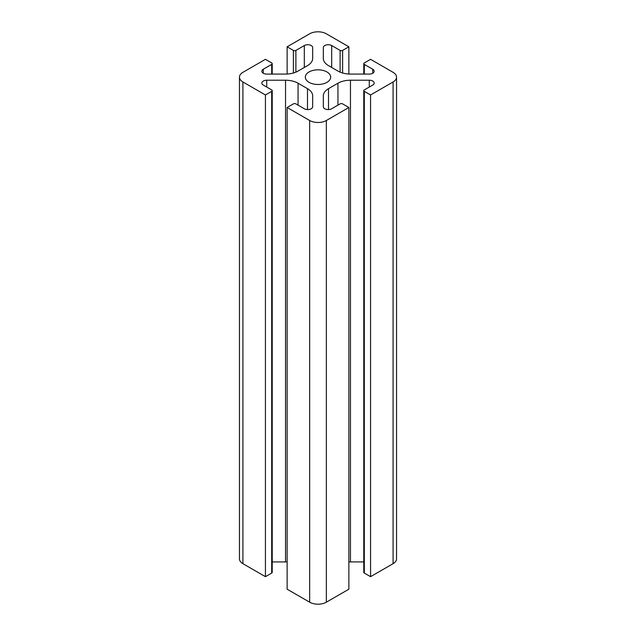 <?xml version="1.0" encoding="UTF-8"?>
<svg xmlns="http://www.w3.org/2000/svg" width="636" height="636" viewBox="0 0 636 636"><rect width="100%" height="100%" fill="white"/><g stroke="black" fill="none" stroke-linecap="round" stroke-linejoin="round"><path stroke-width="0.95" d="M287.13 561.97A17.697 10.216 0 0 0 285.54 561.922L272.216 561.922M272.216 90.638L272.216 572.336A1.773 1.026 180 0 1 271.691 573.06L265.435 576.677L265.435 94.971L271.691 91.361A1.773 1.026 0 0 0 272.216 90.638A1.773 1.026 0 0 0 271.691 89.915L263.264 85.049A4.897 2.83 180 0 1 261.833 83.046A4.897 2.83 180 0 1 266.73 80.223L285.54 80.223A17.697 10.216 180 0 1 298.053 83.213L307.49 88.666A17.697 10.216 180 0 1 312.674 95.885L312.674 106.745A4.897 2.83 180 0 1 309.653 109.36A4.897 2.83 180 0 1 304.318 108.748L295.891 103.883A1.773 1.026 0 0 0 293.387 103.883L287.13 107.492L287.13 589.198L309.66 602.205A11.798 6.813 0 0 0 326.34 602.205L326.34 120.498A11.798 6.813 180 0 1 309.66 120.498L309.66 602.205M287.13 74.03L287.13 46.802L293.387 50.411A1.773 1.026 0 0 0 295.891 50.411L304.318 45.546A4.897 2.83 180 0 1 309.653 44.933A4.897 2.83 180 0 1 312.674 47.549L312.674 58.409A17.697 10.216 180 0 1 307.49 65.635L298.053 71.081A17.697 10.216 180 0 1 285.54 74.078L266.73 74.078A4.897 2.83 180 0 1 261.833 71.248A4.897 2.83 180 0 1 263.264 69.245L271.691 64.379A1.773 1.026 0 0 0 272.216 63.664A1.773 1.026 0 0 0 271.691 62.94L265.435 59.323L242.912 72.329A11.798 6.813 180 0 0 239.454 77.147A11.798 6.813 180 0 0 242.912 81.965L265.435 94.971M312.674 47.549L312.674 58.409M326.34 120.498L348.87 107.492L342.613 103.883A1.773 1.026 0 0 0 340.109 103.883L331.682 108.748A4.897 2.83 180 0 1 326.348 109.36A4.897 2.83 180 0 1 323.327 106.745L323.327 95.885A17.697 10.216 180 0 1 328.51 88.666L337.947 83.213A17.697 10.216 180 0 1 350.46 80.223L369.27 80.223A4.897 2.83 180 0 1 374.167 83.046A4.897 2.83 180 0 1 372.736 85.049L364.309 89.915A1.773 1.026 0 0 0 363.784 90.638A1.773 1.026 0 0 0 364.309 91.361L370.565 94.971L393.088 81.965L393.088 563.671A11.798 6.813 0 0 0 396.546 558.853L396.546 77.147A11.798 6.813 180 0 0 393.088 72.329L370.565 59.323L364.309 62.94A1.773 1.026 0 0 0 363.784 63.664A1.773 1.026 0 0 0 364.309 64.379L372.736 69.245A4.897 2.83 180 0 1 374.167 71.248A4.897 2.83 180 0 1 369.27 74.078L350.46 74.078A17.697 10.216 180 0 1 337.947 71.081L328.51 65.635A17.697 10.216 180 0 1 323.327 58.409L323.327 47.549L323.327 58.409M323.327 47.549A4.897 2.83 180 0 1 326.348 44.933A4.897 2.83 180 0 1 331.682 45.546L340.109 50.411A1.773 1.026 0 0 0 342.613 50.411L348.87 46.802L348.87 74.03M287.13 107.492L309.66 120.498M396.546 77.147A11.798 6.813 180 0 1 393.088 81.965M348.87 46.802L326.34 33.795A11.798 6.813 180 0 0 309.66 33.795L287.13 46.802M309.032 82.33A12.68 7.322 180 0 1 305.32 77.147A12.68 7.322 180 0 1 318 69.825A12.68 7.322 180 0 1 330.68 77.147A12.68 7.322 180 0 1 322.857 83.912A12.68 7.322 180 0 1 309.032 82.33M326.34 602.205L348.87 589.198L348.87 107.492M370.565 94.971L370.565 576.677L364.309 573.06A1.773 1.026 180 0 1 363.784 572.336L363.784 90.638M363.784 561.922L350.46 561.922A17.697 10.216 0 0 0 348.87 561.97M393.088 563.671L370.565 576.677M239.454 77.147L239.454 558.853A11.798 6.813 0 0 0 242.912 563.671L242.912 81.965M265.435 576.677L242.912 563.671M285.54 80.223L285.54 561.922M266.73 80.223L266.73 87.045M271.691 91.361L271.691 573.06M307.49 88.666L307.49 109.567M298.053 83.213L298.053 105.131M304.318 45.546L304.318 67.464M295.891 50.411L295.891 72.146M293.387 50.411L293.387 73.013M271.691 64.379L271.691 74.078M263.264 69.245L263.264 73.243M372.736 69.245L372.736 73.243M364.309 64.379L364.309 74.078M342.613 50.411L342.613 73.013M340.109 50.411L340.109 72.146M331.682 45.546L331.682 67.464M364.309 91.361L364.309 573.06M369.27 80.223L369.27 87.045M350.46 80.223L350.46 561.922M337.947 83.213L337.947 105.131M328.51 88.666L328.51 109.567M272.216 63.664L272.216 74.078M363.784 63.664L363.784 74.078"/></g></svg>
